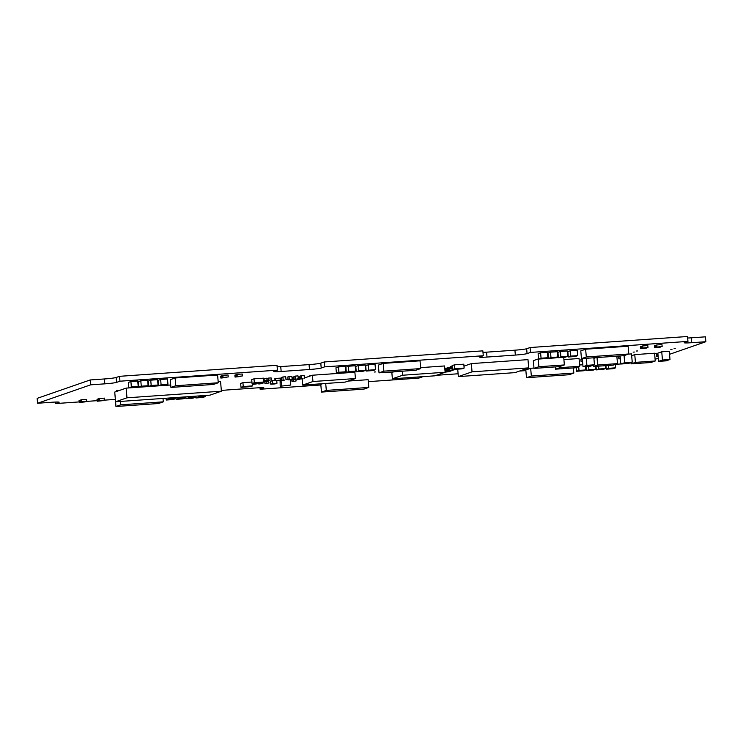 <?xml version="1.0" encoding="UTF-8"?>
<svg xmlns="http://www.w3.org/2000/svg" width="743" height="743" viewBox="0 0 743 743"><rect width="100%" height="100%" fill="white"/><g stroke="black" fill="none" stroke-linecap="round" stroke-linejoin="round"><path stroke-width="1.11" d="M55.335 402.065L55.465 403.579L58.892 402.4A9.752 0.613 175.1 0 0 59.161 402.223A9.752 0.613 175.1 0 0 51.731 402.26L37.568 403.254L90.646 384.837L104.809 383.843A9.752 0.613 175.1 0 0 116.54 382.394L119.967 381.205L277.427 370.163L274 371.351A9.752 0.613 175.1 0 0 273.73 371.528A9.752 0.613 175.1 0 0 281.16 371.481L309.487 369.503A9.752 0.613 175.1 0 0 321.208 368.045L324.635 366.856L483.275 355.739L479.848 356.928A9.752 0.613 175.1 0 0 479.579 357.095A9.752 0.613 175.1 0 0 487.009 357.058L515.345 355.07A9.752 0.613 175.1 0 0 527.066 353.612L530.493 352.423L687.953 341.39L684.526 342.579A9.752 0.613 175.1 0 0 684.257 342.746A9.752 0.613 175.1 0 0 691.687 342.709L705.85 341.715L669.545 354.309M90.646 384.837L90.228 379.952L37.15 398.369L37.568 403.254M90.228 379.952L104.392 378.958A9.752 0.613 175.1 0 0 116.122 377.509L119.549 376.32L119.967 381.205M119.549 376.32L277 365.277L277.427 370.163M277.13 366.801A9.752 0.613 175.1 0 0 280.743 366.596L309.069 364.609A9.752 0.613 175.1 0 0 320.79 363.16L324.217 361.971L324.635 366.856M324.217 361.971L482.857 350.854L483.275 355.739M482.987 352.368A9.752 0.613 175.1 0 0 486.591 352.163L514.918 350.185A9.752 0.613 175.1 0 0 526.648 348.727L530.075 347.538L530.493 352.423M530.075 347.538L687.535 336.505L687.953 341.39M687.665 338.019A9.752 0.613 175.1 0 0 691.269 337.824L705.432 336.83L705.85 341.715M658.298 358.219L655.112 359.324M620.786 363.959L615.473 364.33M525.877 370.608L519.543 371.054M458.106 373.775L436.355 375.308M423.584 376.608A9.752 0.613 175.1 0 0 422.21 376.924L418.783 378.113L368.305 381.651M320.846 384.976L260.143 389.239L263.57 388.05A9.752 0.613 175.1 0 0 263.839 387.874A9.752 0.613 175.1 0 0 256.409 387.92L228.082 389.908A9.752 0.613 175.1 0 0 221.34 390.53M260.013 387.716L260.143 389.239M115.351 399.381L104.466 400.152M97.138 400.663L86.522 401.406M79.204 401.917L55.465 403.579M390.92 372.327L389.722 372.419L390.92 372.327M117.812 390.279L116.614 390.381L117.812 390.279M310.221 375.884L309.497 375.939L310.221 375.884M375.447 371.937L374.258 372.029L375.447 371.937M656.385 353.287L655.187 353.38L656.385 353.287M634.327 352.052L633.129 352.145L634.327 352.052M671.988 349.442L670.79 349.535L671.988 349.442M637.522 350.947L636.324 351.04L637.522 350.947M675.294 348.3L674.096 348.393L675.294 348.3M298.11 376.98L299.503 376.887L299.717 379.311L297.562 379.664L299.717 379.311M295.435 379.004L295.185 376.097L298.017 375.893L298.268 378.809L294.182 379.441L298.268 378.809L298.305 379.404M297.506 379.069L297.562 379.664M182.964 398.861L185.481 397.988L178.636 398.462L176.119 399.335L182.964 398.861M185.388 396.883L185.481 397.988M178.534 397.356L178.636 398.462M175.97 397.542L176.119 399.335M583.348 370.794L585.855 369.921L579.011 370.404L576.494 371.268L583.348 370.794M585.558 366.494L585.855 369.921M578.686 366.633L579.011 370.404M582.856 364.767L579.605 364.989M576.178 367.506L576.494 371.268M593.258 370.098L595.775 369.225L588.92 369.708L586.413 370.581L593.258 370.098M595.524 366.373L595.775 369.225M588.632 366.28L588.92 369.708M586.06 366.466L586.413 370.581M603.177 369.401L605.684 368.528L598.839 369.011L596.332 369.884L603.177 369.401M605.443 365.677L605.684 368.528M598.598 366.15L598.839 369.011M596.025 366.336L596.332 369.884M613.086 368.704L615.603 367.831L608.758 368.314L606.242 369.187L613.086 368.704M615.306 364.386L615.603 367.831M608.508 365.463L608.758 368.314M605.935 365.64L606.242 369.187M575.147 356.51L577.655 355.637L570.81 356.12L568.302 356.993L575.147 356.51M570.81 356.12L570.355 350.789L577.2 350.306L577.655 355.637M570.355 350.789L567.838 351.662L568.302 356.993M565.228 357.207L567.736 356.334L560.891 356.816L558.383 357.689L565.228 357.207M560.891 356.816L560.436 351.485L567.28 351.002L567.736 356.334M560.436 351.485L557.928 352.349L558.383 357.689M555.318 357.903L557.826 357.03L550.981 357.513L548.464 358.377L555.318 357.903M550.981 357.513L550.526 352.173L557.371 351.699L557.826 357.03M550.526 352.173L548.009 353.046L548.464 358.377M545.399 358.6L547.907 357.727L541.062 358.2L538.554 359.073L545.399 358.6M541.062 358.2L540.607 352.869L547.452 352.396L547.907 357.727M540.607 352.869L538.099 353.742L538.554 359.073M202.793 397.468L205.309 396.595L198.465 397.078L195.948 397.951L202.793 397.468M205.217 395.49L205.309 396.595M198.372 395.973L198.465 397.078M195.799 396.149L195.948 397.951M192.883 398.164L195.39 397.291L188.546 397.774L186.038 398.638L192.883 398.164M195.298 396.186L195.39 397.291M188.453 396.669L188.546 397.774M185.88 396.846L186.038 398.638M173.054 399.548L175.562 398.685L168.717 399.158L166.209 400.031L173.054 399.548M175.469 397.579L175.562 398.685M168.624 398.053L168.717 399.158M166.051 398.239L166.209 400.031M155.519 385.896L158.036 385.023L151.191 385.506L148.674 386.369L155.519 385.896M151.191 385.506L150.727 380.165L157.581 379.692L158.036 385.023M150.727 380.165L148.219 381.038L148.674 386.369M135.69 387.279L138.207 386.416L131.362 386.889L128.845 387.762L135.69 387.279M131.362 386.889L130.898 381.558L137.743 381.075L138.207 386.416M130.898 381.558L128.39 382.431L128.845 387.762M165.438 385.199L167.946 384.326L161.101 384.809L158.593 385.682L165.438 385.199M161.101 384.809L160.646 379.478L167.491 378.995L167.946 384.326M160.646 379.478L158.138 380.342L158.593 385.682M145.609 386.592L148.117 385.719L141.272 386.193L138.765 387.066L145.609 386.592M141.272 386.193L140.817 380.862L147.662 380.388L148.117 385.719M140.817 380.862L138.309 381.735L138.765 387.066M292.398 379.822L292.194 377.398L293.606 377.295L293.81 379.719L291.655 380.082L293.81 379.719M291.6 379.422L291.655 380.082M264.378 380.676L264.462 381.67L263.746 381.716M263.765 381.911L264.462 381.67M268.39 380.397L268.483 381.382L266.328 381.744L268.483 381.382M266.951 380.175L267.071 381.484M266.217 380.435L266.328 381.744M538.87 366.726L538.211 358.962L533.363 360.652L534.022 368.407L538.87 366.726L564.364 364.934L559.516 366.615L534.022 368.407M563.714 357.309L564.364 364.934M545.882 358.432L548.455 358.247M555.792 357.736L558.374 357.55M86.727 401.331L86.559 399.4L81.368 399.762L80.681 399.994L80.848 401.935L86.727 401.331L80.848 401.935M81.368 399.762L81.535 401.703M555.355 366.912L555.55 369.169L559.888 367.664L579.716 366.28L575.379 367.785L555.55 369.169M559.785 366.522L559.888 367.664M563.909 359.584L579.048 358.525L579.716 366.28M593.211 365.231L593.323 366.522L597.66 365.017L617.479 363.633L613.142 365.138L593.323 366.522M597.019 357.559L597.66 365.017M593.898 358.34L595.923 357.634M616.848 356.166L617.479 363.633M630.983 362.584L631.095 363.875L635.432 362.37L655.252 360.987L650.914 362.491L631.095 363.875M631.671 355.693L634.763 354.615L635.432 362.37M634.763 354.615L654.592 353.222L655.252 360.987M531.338 376.042L530.669 368.277L525.821 369.968L526.49 377.723L531.338 376.042L573.828 373.06L568.98 374.741L526.49 377.723M573.382 367.924L573.828 373.06M530.669 368.277L533.994 368.045M586.301 356.965L585.633 349.21L580.785 350.891L581.453 358.646L586.301 356.965L628.792 353.984L623.934 355.674L581.453 358.646M585.633 349.21L628.123 346.229L628.792 353.984M115.295 398.74L115.964 406.495L120.812 404.814L163.302 401.833L158.445 403.523L115.964 406.495M120.524 401.424L120.812 404.814M163.005 398.452L163.302 401.833M175.775 385.747L175.107 377.983L170.258 379.673L170.927 387.428L175.775 385.747L218.266 382.766L213.408 384.447L170.927 387.428M175.107 377.983L217.597 375.011L218.266 382.766M641.952 346.433L640.336 346.73L640.503 348.671L646.382 348.068L640.503 348.671M641.014 346.498L641.181 348.439M104.67 400.078L104.503 398.137L99.311 398.499L98.624 398.74L98.791 400.681L104.67 400.078L98.791 400.681M99.311 398.499L99.478 400.44M222.213 375.819L220.717 376.116L220.875 378.057L226.754 377.453L220.875 378.057M221.395 375.874L221.563 377.815M463.985 366.16L471.341 363.606L472.046 371.844L528.691 367.878L515.001 372.633L458.347 376.599L472.046 371.844M471.341 363.606L527.985 359.631L528.691 367.878M457.707 369.15L458.347 376.599M450.676 367.107L448.354 367.46L448.605 370.367L454.484 369.763L448.605 370.367M449.041 367.228L449.292 370.135M393.846 371.797L391.84 372.494L392.378 378.8L402.65 375.234L445.141 372.252L434.859 375.819L392.378 378.8M402.307 371.203L402.65 375.234M420.612 367.636L444.593 365.955L445.141 372.252M383.871 371.156L383.202 363.401L378.354 365.082L379.023 372.837L383.871 371.156L420.696 368.574L415.839 370.255L379.023 372.837M383.202 363.401L420.027 360.819L420.696 368.574M302.141 378.884L302.67 385.088L312.942 381.521L355.433 378.549L345.161 382.106L302.67 385.088M304.37 378.011L312.404 375.224L312.942 381.521M312.404 375.224L354.885 372.243L355.433 378.549M266.226 383.174L266.059 381.233L264.796 381.67L264.963 383.611L269.059 382.979L264.963 383.611M268.455 381.066L269.059 382.979M291.85 380.063L291.98 381.623L296.076 380.992L291.98 381.623M293.132 379.952L293.244 381.187M295.928 379.32L296.076 380.992M280.083 380.286L280.204 386.239L290.773 385.06L280.204 386.239M280.891 380.007L281.801 385.682M290.309 379.71L290.773 385.06M281.309 379.868L281.857 379.831M285.981 379.543L287.996 379.394M270.786 384.224L270.536 381.317L272.477 380.639L272.718 383.555L276.963 383.258L275.031 383.927L270.786 384.224L272.718 383.555M276.73 380.527L276.963 383.258M272.477 380.639L275.003 380.462M582.326 361.079L582.159 359.138L580.905 359.575L581.072 361.516L582.54 361.061M582.568 361.414L581.072 361.516M620.099 358.432L619.931 356.491L618.678 356.928L618.845 358.869L620.312 358.414M620.34 358.767L618.845 358.869M657.871 355.786L657.704 353.844L656.45 354.281L656.617 356.222L658.084 355.767M658.112 356.111L656.617 356.222M662.143 346.526L661.976 344.585L656.784 344.947L656.097 345.189L656.264 347.13L662.143 346.526L656.264 347.13M656.784 344.947L656.951 346.888M656.115 345.439L654.499 345.736L654.667 347.678L660.546 347.074L654.667 347.678M655.187 345.504L655.345 347.445M80.699 400.254L79.083 400.551L79.25 402.492L85.129 401.889L79.25 402.492M79.77 400.319L79.938 402.251M242.404 375.949L242.237 374.008L237.045 374.37L236.358 374.611L236.525 376.552L242.404 375.949L236.525 376.552M237.045 374.37L237.212 376.311M236.376 374.825L234.881 375.122L235.048 377.063L240.918 376.46L235.048 377.063M235.559 374.89L235.726 376.822M647.98 347.52L647.812 345.579L642.621 345.941L641.933 346.182L642.101 348.114L647.98 347.52L642.101 348.114M642.621 345.941L642.779 347.882M98.643 398.991L97.027 399.297L97.194 401.239L103.073 400.635L97.194 401.239M97.714 399.056L97.872 400.997M228.24 376.942L228.073 375.001L222.881 375.364L222.194 375.605L222.361 377.537L228.24 376.942L222.361 377.537M222.881 375.364L223.049 377.305M280.891 380.044L280.733 378.103L275.532 378.466L274.854 378.707L275.012 380.648L280.891 380.044L275.012 380.648M275.532 378.466L275.699 380.407M258.74 383.016L258.824 384.038L262.92 383.407L258.824 384.038M260.022 382.924L260.087 383.602M262.827 382.357L262.92 383.407M252.601 383.453L252.694 384.475L256.781 383.834L252.694 384.475M253.892 383.36L253.948 384.038M256.725 383.156L256.781 383.834M268.455 380.044L268.288 378.103L267.034 378.54L267.201 380.481L271.288 379.849L267.201 380.481M268.288 378.103L271.121 377.908L271.288 379.849M263.644 380.537L267.034 380.147L263.663 380.732M263.477 378.605L264.034 378.41L264.202 380.342M264.034 378.41L266.867 378.206L267.034 380.147M452.134 366.15L452.292 368.091M452.143 366.373L450.639 366.671L450.806 368.612L452.338 368.5M452.32 368.314L450.806 368.612M451.326 366.429L451.493 368.37M322.666 383.685L320.79 384.335L321.459 392.09L326.307 390.409L368.797 387.428L363.949 389.118L321.459 392.09M325.713 383.472L326.307 390.409M348.133 381.075L368.129 379.673L368.797 387.428M252.49 383.453L252.694 385.877L250.419 386.666L240.983 387.326L243.258 386.536L252.694 385.877M243.258 386.536L242.924 382.664L240.648 383.453L240.983 387.326M242.924 382.664L251.923 382.032M252.053 383.49L251.719 379.608L254.004 378.819L263.44 378.159L263.774 382.032L261.49 382.821L252.053 383.49L254.329 382.691L263.774 382.032M254.004 378.819L254.329 382.691M452.422 369.522L452.097 365.64L454.372 364.85L463.818 364.191L464.143 368.064L461.867 368.862L452.422 369.522L454.707 368.732L464.143 368.064M454.372 364.85L454.707 368.732M209.981 395.155L115.564 401.777L126.979 397.811L221.395 391.199L209.981 395.155M126.979 397.811L126.143 388.115L114.728 392.081L115.564 401.777M218.163 381.67L220.569 381.503L221.395 391.199M126.143 388.115L170.714 384.995M590.574 366.15L583.023 366.68L586.905 365.333L594.456 364.804L590.574 366.15M582.326 358.59L583.023 366.68M586.301 358.312L586.905 365.333M593.852 357.782L594.456 364.804M628.346 363.494L620.795 364.024L624.677 362.677L632.228 362.147L628.346 363.494M620.099 355.943L620.795 364.024M624.074 355.628L624.677 362.677M628.374 354.132L631.513 353.909L632.228 362.147M666.118 360.847L658.567 361.377L662.45 360.03L669.991 359.501L666.118 360.847M662.45 360.03L661.744 351.792L657.861 353.139L658.567 361.377M661.744 351.792L669.285 351.263L669.991 359.501M448.373 367.646L446.989 367.934L447.24 370.841L453.119 370.246L447.24 370.841M447.676 367.701L447.918 370.608M447.007 368.129L445.614 368.407L445.865 371.324L451.744 370.72L445.865 371.324M446.302 368.175L446.552 371.082M445.094 371.751L450.379 371.194L445.076 371.593M445.633 368.602L444.936 368.649L445.178 371.556M445.122 372.132L449.004 371.667L445.113 371.946M372.995 370.571L375.503 369.698L368.658 370.181L366.15 371.045L372.995 370.571M368.658 370.181L368.203 364.841L375.048 364.367L375.503 369.698M368.203 364.841L365.695 365.714L366.15 371.045M284.736 380.1L281.903 380.305L284.736 380.1M283.157 379.868L282.907 376.961L285.739 376.757L285.99 379.664M282.907 376.961L281.653 377.388L281.903 380.305M290.875 379.673L288.043 379.868L290.875 379.673M289.296 379.432L289.046 376.525L291.878 376.329L292.129 379.236M289.046 376.525L287.792 376.961L288.043 379.868M303.144 378.809L300.311 379.014L303.144 378.809M301.574 378.577L301.324 375.67L304.156 375.466L304.407 378.373M301.324 375.67L300.07 376.097L300.311 379.014M363.076 371.268L365.593 370.395L358.748 370.868L356.231 371.741L363.076 371.268M358.748 370.868L358.284 365.537L365.129 365.064L365.593 370.395M358.284 365.537L355.776 366.41L356.231 371.741M343.247 372.652L345.764 371.779L338.91 372.262L336.403 373.135L343.247 372.652M338.91 372.262L338.455 366.931L345.3 366.448L345.764 371.779M338.455 366.931L335.947 367.804L336.403 373.135M353.166 371.955L355.674 371.091L348.829 371.565L346.322 372.438L353.166 371.955M348.829 371.565L348.374 366.234L355.219 365.751L355.674 371.091M348.374 366.234L345.857 367.107L346.322 372.438M295.185 376.097L293.931 376.534L294.182 379.441M104.392 378.958L104.809 383.843M116.122 377.509L116.54 382.394M280.743 366.596L281.16 371.481M309.069 364.609L309.487 369.503M320.79 363.16L321.208 368.045M486.591 352.163L487.009 357.058M514.918 350.185L515.345 355.07M526.648 348.727L527.066 353.612M691.269 337.824L691.687 342.709"/></g></svg>
